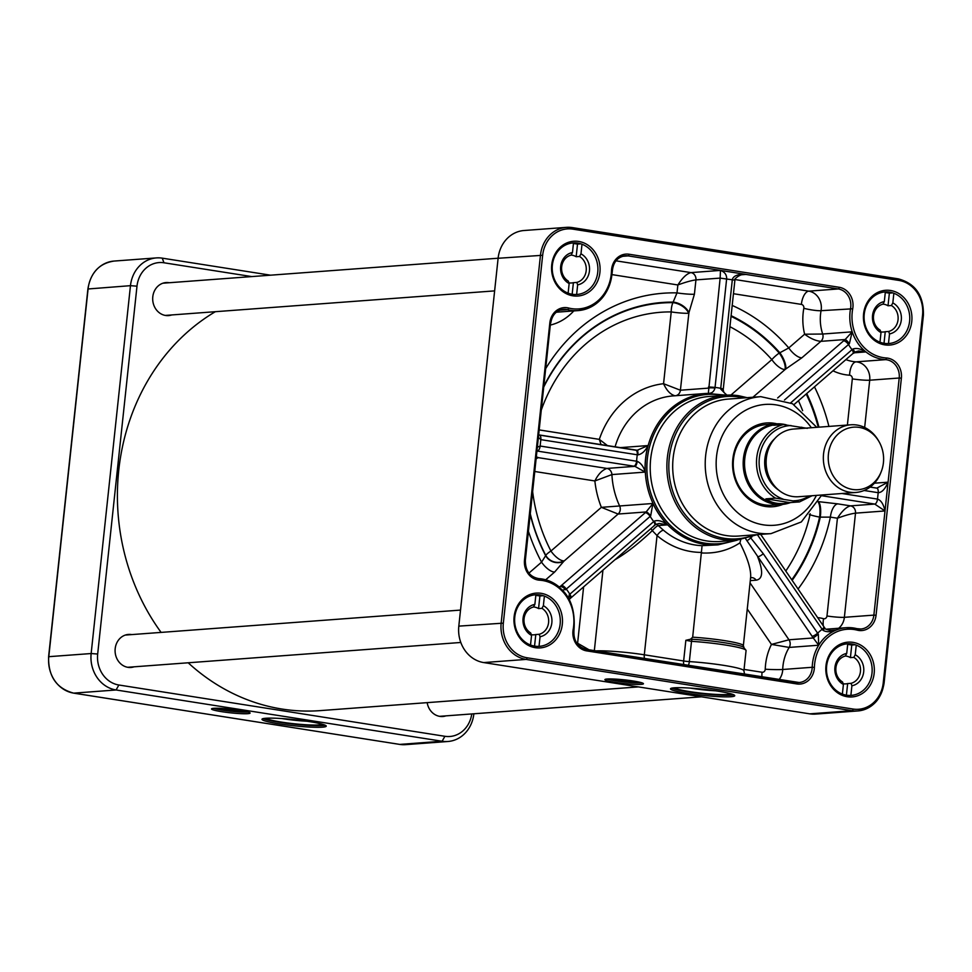<?xml version="1.0" encoding="UTF-8"?>
<svg xmlns="http://www.w3.org/2000/svg" width="972" height="972" viewBox="0 0 972 972"><rect width="100%" height="100%" fill="white"/><g stroke="black" fill="none" stroke-linecap="round" stroke-linejoin="round"><path stroke-width="1.46" d="M243.255 710.897A12.527 1.191 6.1 0 1 241.955 711.127A12.527 1.191 6.1 0 1 228.845 710.362A12.527 1.191 6.1 0 1 218.651 708.272M221.495 708.394A9.538 0.911 -173.9 0 0 228.627 710.034A9.538 0.911 -173.9 0 0 239.331 710.714A9.538 0.911 -173.9 0 0 240.449 710.411M238.905 710.168A9.052 0.863 6.1 0 1 230.935 709.779A9.052 0.863 6.1 0 1 223.062 708.479M636.624 681.579A12.527 1.191 6.1 0 1 635.323 681.809A12.527 1.191 6.1 0 1 622.214 681.044A12.527 1.191 6.1 0 1 612.02 678.954M614.863 679.076A9.538 0.911 -173.9 0 0 622.007 680.716A9.538 0.911 -173.9 0 0 632.711 681.396A9.538 0.911 -173.9 0 0 633.817 681.093M632.274 680.862A9.052 0.863 6.1 0 1 624.303 680.461A9.052 0.863 6.1 0 1 616.43 679.161M270.544 275.185L162.239 258.151A32.319 28.528 85.7 0 0 156.419 257.908A32.319 28.528 85.7 0 0 130.467 285.671L91.149 653.536A32.319 28.528 85.7 0 0 116.081 689.974L442.114 741.247A32.319 28.528 85.7 0 0 447.934 741.49A32.319 28.528 85.7 0 0 473.874 713.776M471.772 713.934A27.471 24.251 -94.3 0 1 444.897 736.29L118.863 685.005A27.471 24.251 -94.3 0 1 97.674 654.034L136.991 286.181A27.471 24.251 -94.3 0 1 163.989 262.78L251.76 276.583M247.811 713.679A19.391 1.847 6.1 0 1 226.026 712.294A19.391 1.847 6.1 0 1 211.519 708.94A19.391 1.847 6.1 0 1 230.996 709.159A19.391 1.847 6.1 0 1 250.083 713.059A19.391 1.847 6.1 0 1 247.811 713.679M322.461 727.165A32.319 3.074 6.1 0 1 286.157 724.869A32.319 3.074 6.1 0 1 261.978 719.28A32.319 3.074 6.1 0 1 294.443 719.657A32.319 3.074 6.1 0 1 326.252 726.145A32.319 3.074 6.1 0 1 322.461 727.165M445.978 715.854A16.56 14.629 -94.3 0 1 442.807 716.498A16.56 14.629 -94.3 0 1 427.17 702.647M134.112 666.816A16.56 14.629 -94.3 0 1 130.941 667.46A16.56 14.629 -94.3 0 1 115.133 652.03A16.56 14.629 -94.3 0 1 128.486 634.424A16.56 14.629 -94.3 0 1 131.718 634.582M171.716 314.952A16.56 14.629 -94.3 0 1 168.545 315.596A16.56 14.629 -94.3 0 1 152.738 300.166A16.56 14.629 -94.3 0 1 166.09 282.56A16.56 14.629 -94.3 0 1 169.322 282.731M215.347 311.696A211.677 186.891 85.7 0 0 161.097 632.395M188.179 662.783A211.677 186.891 85.7 0 0 283.472 709.268A211.677 186.891 85.7 0 0 320.177 710.617L638.397 686.9M807.368 428.336L783.432 424.57L773.748 425.286L782.897 424.606M789.823 502.621L783.979 503.496C776.664 503.982 770.638 502.439 765.887 498.855L775.571 498.138L799.506 501.904L789.823 502.621L765.887 498.855M799.555 501.892L812.07 495.732M774.757 438.627A31.347 27.678 85.7 0 0 778.584 490.046M778.098 424.533L776.567 424.643A39.585 34.956 85.7 0 0 744.661 466.718A39.585 34.956 85.7 0 0 782.46 503.605L783.979 503.496M786.275 424.849A40.399 35.672 85.7 0 0 775.863 423.889A40.399 35.672 85.7 0 0 743.288 466.827A40.399 35.672 85.7 0 0 781.865 504.456A40.399 35.672 85.7 0 0 790.503 502.573M781.865 504.456L771.926 505.197A40.399 35.672 -94.3 0 1 733.362 467.568A40.399 35.672 -94.3 0 1 765.924 424.63L775.863 423.889M879.004 441.604L878.311 440.413A33.935 29.962 85.7 0 0 850.804 424.788L793.577 429.053A33.935 29.962 85.7 0 0 766.228 465.114A33.935 29.962 85.7 0 0 798.62 496.728L855.846 492.464A33.935 29.962 85.7 0 0 880.741 472.927L881.24 471.651A31.347 27.678 85.7 0 0 883.414 462.757A31.347 27.678 85.7 0 0 879.004 441.604A31.347 27.678 85.7 0 0 836.54 435.65A31.347 27.678 85.7 0 0 840.136 483.837A31.347 27.678 85.7 0 0 881.24 471.651M850.804 424.788A33.935 29.962 85.7 0 0 823.442 460.85A33.935 29.962 85.7 0 0 855.846 492.464M776.895 423.828A42.015 37.094 85.7 0 0 732.694 467.617A42.015 37.094 85.7 0 0 782.897 504.359M306.994 721.236A24.47 2.333 6.1 0 1 281.831 718.551M266.741 718.187A27.702 2.637 -173.9 0 0 294.006 723.739A27.702 2.637 -173.9 0 0 321.829 724.079M325.219 725.221A32.319 3.074 6.1 0 1 322.631 725.574A32.319 3.074 6.1 0 1 290.507 723.788A32.319 3.074 6.1 0 1 263.181 718.6M248.237 712.051A19.391 1.847 6.1 0 1 247.982 712.075A19.391 1.847 6.1 0 1 230.498 711.2A19.391 1.847 6.1 0 1 213.536 708.345M243.608 710.969A12.928 1.227 6.1 0 1 230.838 710.629A12.928 1.227 6.1 0 1 218.299 708.26M538.476 437.473L540.821 439.636A4.848 2.223 -81.1 0 0 539.302 435.019A4.848 2.223 -81.1 0 0 539.29 435.019A4.848 2.223 -81.1 0 0 539.059 435.006M458.808 626.126L498.114 258.273A32.319 28.528 -94.3 0 1 524.066 230.51L566.433 227.351A32.319 28.528 85.7 0 0 540.481 255.114L501.163 622.979A32.319 28.528 85.7 0 0 526.095 659.417L852.128 710.702A32.319 28.528 85.7 0 0 857.948 710.933A32.319 28.528 85.7 0 0 883.9 683.17L883.232 682.891A30.703 27.107 -94.3 0 1 853.052 709.038L527.031 657.765A30.703 27.107 -94.3 0 1 503.338 623.137L458.808 626.126A32.319 28.528 -94.3 0 0 483.74 662.576L526.095 659.417A1.616 0.741 98.9 0 0 527.031 657.765M537.03 450.959L537.358 451.008A4.848 2.223 -81.1 0 0 540.14 446.039L537.431 447.205M537.018 451.032L634.91 466.341L645.189 472.1C643.634 466.682 640.973 463.085 637.219 461.323L540.14 446.039L540.821 439.636L637.899 454.884C641.933 454.106 645.311 450.996 648.032 445.565L636.927 450.376M599.918 272.427A27.471 24.251 85.7 0 0 574.148 241.214A27.471 24.251 85.7 0 0 551.549 268.284A27.471 24.251 85.7 0 0 574.428 296.01A27.471 24.251 85.7 0 0 599.918 272.427M911.772 321.465A27.471 24.251 85.7 0 0 886.014 290.264A27.471 24.251 85.7 0 0 863.403 317.334A27.471 24.251 85.7 0 0 886.294 345.048A27.471 24.251 85.7 0 0 911.772 321.465M562.314 624.279A27.471 24.251 85.7 0 0 536.556 593.078A27.471 24.251 85.7 0 0 513.945 620.148A27.471 24.251 85.7 0 0 536.823 647.874A27.471 24.251 85.7 0 0 562.314 624.279M874.168 673.329A27.471 24.251 85.7 0 0 848.41 642.128A27.471 24.251 85.7 0 0 825.799 669.186A27.471 24.251 85.7 0 0 848.69 696.912A27.471 24.251 85.7 0 0 874.168 673.329M614.851 559.811C626.089 553.372 638.58 543.652 652.297 530.651L657.048 535.572A6.464 2.284 130.3 0 1 663.451 530.202L658.214 525.548L667.533 524.856C662.539 521.041 658.105 519.801 654.205 521.138L569.823 594.22L568.377 597.671M726.278 395.179L706.668 393.405A75.938 67.056 85.7 0 0 645.226 466.378A75.938 67.056 85.7 0 0 704.287 544.308A75.938 67.056 85.7 0 0 717.968 544.867L702.076 545.669L692.672 637.195L690.545 639.212L685.855 640.305L691.505 641.338A38.783 3.694 6.1 0 1 746.071 650.535L743.434 647A37.167 3.536 -173.9 0 0 692.416 639.284L690.545 639.212M870.11 487.081L876.428 488.066A4.848 2.223 98.9 0 1 876.659 488.078A4.848 2.223 98.9 0 1 878.19 492.695C881.883 492.549 885.176 489.038 888.08 482.173L876.817 488.114M821.522 495.696L874.727 504.067L850.512 505.865C846.418 506.862 842.056 510.98 837.427 518.222C845.081 515.403 851.108 513.714 855.506 513.155L885.006 510.956C883.56 504.249 881.057 500.301 877.509 499.098A4.848 2.223 98.9 0 1 874.727 504.067L885.006 510.956L888.08 482.173L874.399 483.193M503.338 623.137L542.655 255.284A30.703 27.107 -94.3 0 1 572.836 229.137L898.869 280.41A30.703 27.107 -94.3 0 1 922.549 315.037L923.4 315.256L884.083 683.122C881.361 699.403 872.649 708.673 857.948 710.933L815.581 714.092A32.319 28.528 -94.3 0 1 809.761 713.849L483.74 662.576M641.18 684.361A19.391 1.847 6.1 0 1 619.395 682.976A19.391 1.847 6.1 0 1 604.888 679.622A19.391 1.847 6.1 0 1 624.364 679.853A19.391 1.847 6.1 0 1 643.452 683.741A19.391 1.847 6.1 0 1 641.18 684.361M730.968 696.73A32.319 3.074 6.1 0 1 694.652 694.421A32.319 3.074 6.1 0 1 670.486 688.832A32.319 3.074 6.1 0 1 702.938 689.209A32.319 3.074 6.1 0 1 734.747 695.697A32.319 3.074 6.1 0 1 730.968 696.73M612.081 274.626L677.861 284.966L677.01 292.888A12.928 1.227 -173.9 0 0 694.409 294.224L695.94 279.9A6.464 5.711 85.7 0 0 690.946 272.61C686.852 273.606 682.49 277.725 677.861 284.966C685.515 282.147 691.542 280.458 695.94 279.9L720.143 278.101L708.333 393.308C711.735 393.441 713.934 391.716 714.967 388.107L726.667 278.6C726.667 274.614 724.59 271.881 720.459 270.41L720.143 278.101L734.893 280.179C732.742 280.677 738.756 274.311 743.799 274.456L745.974 274.432C738.076 274.007 733.532 275.696 732.341 279.486L720.665 389.007L726.631 395.167M579.567 256.474A13.973 12.332 -94.3 0 1 586.189 270.702A13.973 12.332 -94.3 0 1 576.797 282.415L577.66 284.857A16.39 14.471 85.7 0 0 589.445 270.957A16.39 14.471 85.7 0 0 580.977 253.85L579.567 256.474L576.165 256.73A13.973 12.332 85.7 0 0 571.086 255.089M576.165 256.73L577.514 244.106L580.94 243.851M573.431 243.462L577.514 244.106M855.226 654.764L853.817 657.376A13.973 12.332 -94.3 0 1 860.439 671.616A13.973 12.332 -94.3 0 1 851.047 683.316L851.909 685.77A16.39 14.471 85.7 0 0 863.695 671.859A16.39 14.471 85.7 0 0 855.226 654.764L856.259 645.129A25.855 22.83 -94.3 0 1 871.993 673.159A25.855 22.83 -94.3 0 1 850.877 695.405A25.855 22.83 -94.3 0 1 846.576 695.187A25.855 22.83 -94.3 0 1 842.372 694.069A25.855 22.83 -94.3 0 1 826.637 666.027A25.855 22.83 -94.3 0 1 847.754 643.792A25.855 22.83 -94.3 0 1 852.055 644.011A25.855 22.83 -94.3 0 1 856.259 645.129M851.909 685.77L850.877 695.405M846.405 695.162L847.645 683.571L851.047 683.316M843.161 683.741A13.973 12.332 85.7 0 0 845.81 683.875A13.973 12.332 85.7 0 0 847.645 683.571M569.155 283.52L568.292 281.078A13.973 12.332 -94.3 0 1 561.67 266.85A13.973 12.332 -94.3 0 1 571.062 255.138L572.472 252.513A16.39 14.471 85.7 0 0 560.674 266.425A16.39 14.471 85.7 0 0 569.155 283.52L568.122 293.155A25.855 22.83 -94.3 0 1 552.375 265.125A25.855 22.83 -94.3 0 1 573.492 242.891A25.855 22.83 -94.3 0 1 577.793 243.097A25.855 22.83 -94.3 0 1 581.997 244.227A25.855 22.83 -94.3 0 1 597.744 272.257A25.855 22.83 -94.3 0 1 576.627 294.492A25.855 22.83 -94.3 0 1 572.326 294.285A25.855 22.83 -94.3 0 1 568.122 293.155M818.327 634.206L813.272 637.972L818.691 645.226L818.327 634.206L763.287 553.724L750.372 537.467M842.542 681.98A13.973 12.332 -94.3 0 1 835.92 667.752A13.973 12.332 -94.3 0 1 845.312 656.039L846.721 653.427A16.39 14.471 85.7 0 0 834.936 667.339A16.39 14.471 85.7 0 0 843.404 684.434L842.542 681.98M853.817 657.376L850.415 657.631A13.973 12.332 85.7 0 0 845.336 656.003M568.912 282.84A13.973 12.332 85.7 0 0 571.56 282.961A13.973 12.332 85.7 0 0 573.395 282.67L576.797 282.415M572.156 294.249L573.395 282.67M577.66 284.857L576.627 294.492M714.967 388.107A4.848 0.923 3.2 0 0 708.418 388.132L680.4 390.222L663.56 383.709C666.719 390.598 670.546 394.62 675.054 395.786M607.682 445.771L599.323 439.368L601.085 444.739M581.997 244.227L580.977 253.85M545.851 368.352A179.055 158.096 85.7 0 1 677.01 292.888L672.916 302.644A12.928 6.051 -89.5 0 0 671.227 311.915L663.56 383.709A88.865 78.465 85.7 0 0 599.323 439.368L539.278 429.928M531.307 634.692A13.973 12.332 85.7 0 0 533.956 634.825A13.973 12.332 85.7 0 0 535.791 634.534L539.193 634.279L540.055 636.721L539.023 646.356A25.855 22.83 -94.3 0 1 534.722 646.137A25.855 22.83 -94.3 0 1 530.518 645.019L531.55 635.384L530.688 632.942A13.973 12.332 -94.3 0 1 524.066 618.702A13.973 12.332 -94.3 0 1 533.458 607.002L534.867 604.377L535.888 594.743A25.855 22.83 -94.3 0 1 540.189 594.961A25.855 22.83 -94.3 0 1 544.393 596.079L543.372 605.714L541.963 608.338L538.561 608.594A13.973 12.332 85.7 0 0 533.482 606.953M534.551 646.113L535.791 634.534M893.851 293.265A25.855 22.83 -94.3 0 1 909.598 321.307A25.855 22.83 -94.3 0 1 888.481 343.541A25.855 22.83 -94.3 0 1 884.18 343.323A25.855 22.83 -94.3 0 1 879.976 342.205L881.009 332.57L880.146 330.128A13.973 12.332 -94.3 0 1 873.524 315.888A13.973 12.332 -94.3 0 1 882.916 304.175L884.326 301.563L885.346 291.928A25.855 22.83 -94.3 0 1 889.647 292.147A25.855 22.83 -94.3 0 1 893.851 293.265L892.831 302.9L891.421 305.524L888.019 305.767A13.973 12.332 85.7 0 0 882.941 304.139M888.019 305.767L889.368 293.155L892.806 292.9M885.285 292.511L889.368 293.155M880.766 331.877A13.973 12.332 85.7 0 0 883.414 332.011A13.973 12.332 85.7 0 0 885.249 331.719L888.651 331.464L889.514 333.906A16.39 14.471 85.7 0 0 901.299 319.995A16.39 14.471 85.7 0 0 892.831 302.9M889.514 333.906L888.481 343.541M854.424 352.131L858.543 351.014L865.931 351.925C860.925 348.766 856.599 347.782 852.966 348.984A4.848 1.069 52.2 0 1 854.303 352.386A4.848 1.069 52.2 0 1 854.267 352.411M884.01 343.298L885.249 331.719M884.326 301.563A16.39 14.471 85.7 0 0 872.54 315.475A16.39 14.471 85.7 0 0 881.009 332.57M879.976 342.205A25.855 22.83 -94.3 0 1 864.242 314.163A25.855 22.83 -94.3 0 1 885.346 291.928M852.966 348.984L852.031 349.677A4.848 1.908 49.1 0 1 852.942 353.504A4.848 1.908 49.1 0 1 852.93 353.516L858.543 351.014M741.721 274.748L745.974 274.432L838.289 288.951A16.16 14.264 -94.3 0 1 850.561 308.489A42.015 37.094 85.7 0 0 852.189 331.829L822.677 334.028A42.015 37.094 -94.3 0 1 821.061 310.688A12.928 1.725 10.4 0 1 803.82 308.306A54.942 48.503 85.7 0 0 804.622 334.21L788.778 347.927A12.928 5.067 -130.9 0 0 801.888 357.793L820.866 341.342A6.464 5.711 85.7 0 0 822.677 334.028L804.622 334.21C810.454 338.535 815.86 340.905 820.866 341.342L845.166 339.532L843.599 340.82A4.848 1.908 49.1 0 1 848.507 344.513L849.37 343.724L852.189 331.829L845.166 339.532A4.848 1.069 52.2 0 1 849.37 343.724M541.963 608.338A13.973 12.332 -94.3 0 1 548.585 622.566A13.973 12.332 -94.3 0 1 539.193 634.279M562.739 590.174L566.287 589.068L650.657 515.95L652.917 503.484L646.137 511.952L559.52 587.124M650.657 515.95A4.848 1.422 -129.1 0 0 646.137 511.952L618.107 514.042L601.364 507.335L550.942 551.027A12.928 2.637 -27.3 0 0 545.766 555.401A12.928 11.64 -157.9 0 0 564.052 560.88A12.928 5.067 49.1 0 1 550.942 551.027A160.271 141.511 -94.3 0 1 532.656 491.832M572.472 252.513L573.492 242.891M745.67 538.816L813.272 637.972L788.972 639.783L771.464 644.412L789.191 647.425L818.691 645.226A42.015 37.094 -94.3 0 1 836.212 630.05L833.04 630.524C834.012 631.278 824.147 629.516 824.9 628.131L822.907 630.233C826.2 632.262 830.635 632.189 836.212 630.05L830.246 630.488M751.891 536.933A82.401 72.766 85.7 0 1 750.712 537.868A4.848 1.397 141.2 0 1 746.861 540.736M763.287 553.724A4.848 1.251 145.6 0 1 757.65 556.81C763.385 571.317 762.886 579.105 756.143 580.175A6.464 5.711 -94.3 0 0 751.174 577.623L750.457 578.231M850.415 657.631L851.764 645.019L855.202 644.764M847.681 644.375L851.764 645.019M846.721 653.427L847.754 643.792M842.372 694.069L843.404 684.434M824.888 628.119L823.867 626.746A4.848 1.251 145.6 0 1 822.154 629.309L822.907 630.233M538.561 608.594L539.91 595.97L543.336 595.715M535.827 595.326L539.91 595.97M544.393 596.079A25.855 22.83 -94.3 0 1 560.139 624.121A25.855 22.83 -94.3 0 1 539.023 646.356M540.055 636.721A16.39 14.471 85.7 0 0 551.841 622.809A16.39 14.471 85.7 0 0 543.372 605.714M534.867 604.377A16.39 14.471 85.7 0 0 523.07 618.289A16.39 14.471 85.7 0 0 531.55 635.384M891.421 305.524A13.973 12.332 -94.3 0 1 898.043 319.752A13.973 12.332 -94.3 0 1 888.651 331.464M530.518 645.019A25.855 22.83 -94.3 0 1 514.783 616.989A25.855 22.83 -94.3 0 1 535.888 594.743M675.236 687.751A27.702 2.637 -173.9 0 0 702.501 693.291A27.702 2.637 -173.9 0 0 730.324 693.631M715.489 690.8A24.47 2.333 6.1 0 1 690.339 688.103M671.688 688.152A32.319 3.074 -173.9 0 0 699.002 693.34A32.319 3.074 -173.9 0 0 731.138 695.126A32.319 3.074 -173.9 0 0 733.714 694.786M569.483 599.189A4.848 2.673 -134.5 0 0 569.556 599.129A4.848 2.673 -134.5 0 0 569.057 594.998M570.637 598.108A4.848 1.908 -130.9 0 0 570.71 598.059A4.848 1.908 -130.9 0 0 570.722 598.047A4.848 1.908 -130.9 0 0 569.823 594.22A48.479 42.804 85.7 0 0 566.287 589.068A4.848 1.908 -130.9 0 0 561.379 585.375M654.059 525.585A4.848 1.908 -130.9 0 0 654.581 525.39A4.848 1.908 -130.9 0 0 654.593 525.378A4.848 1.908 -130.9 0 0 653.682 521.551A82.401 72.766 85.7 0 1 650.159 516.387A4.848 1.908 -130.9 0 0 645.25 512.694M655.298 524.771A4.848 1.422 -129.1 0 0 655.347 524.734A4.848 1.422 -129.1 0 0 654.205 521.138M655.529 524.455L659.223 523.458L667.533 524.856A75.938 67.056 -94.3 0 1 652.917 503.484L601.364 507.335A88.865 78.465 85.7 0 1 594.876 480.958L611.91 474.579L645.189 472.1A75.938 67.056 -94.3 0 1 648.032 445.565L619.747 447.667M565.461 589.749A4.848 2.673 -134.5 0 0 559.994 586.638L559.022 586.711M633.805 466.171A4.848 2.223 -81.1 0 0 636.587 461.202A82.401 72.766 85.7 0 1 637.268 454.811A4.848 2.223 -81.1 0 0 635.749 450.194A4.848 2.223 -81.1 0 0 635.737 450.194A4.848 2.223 -81.1 0 0 635.506 450.182L539.533 435.092M534.831 471.505L594.876 480.958C598.169 474.251 602.178 470.084 606.893 468.431L634.91 466.341A4.848 1.75 -81.8 0 0 637.219 461.323M637.899 454.884A4.848 1.75 -81.8 0 0 636.794 450.352A4.848 1.75 -81.8 0 0 636.624 450.352L635.506 450.182M708.515 386.917L715.04 387.415A82.401 72.766 85.7 0 1 720.714 388.314L723.241 389.019M720.665 389.007A4.848 0.923 3.2 0 1 723.18 389.954A4.848 0.923 3.2 0 1 723.18 389.979L734.893 280.179M738.829 395.762A72.718 64.201 85.7 0 0 725.732 395.215A72.718 64.201 85.7 0 0 666.889 465.09A72.718 64.201 85.7 0 0 723.435 539.703A72.718 64.201 85.7 0 0 736.533 540.238L757.346 534.636L822.154 629.309A48.479 42.804 85.7 0 0 817.659 633.197A4.848 1.251 145.6 0 1 812.021 636.283M688.334 665.407A6.464 2.734 93.5 0 0 689.342 661.604A6.464 0.62 6.1 0 1 683.644 660.984L644.302 654.8L657.048 535.572A82.401 72.766 85.7 0 0 701.711 552.4M589.032 649.794L577.599 643.233L578.158 644.898M701.675 552.971C715.854 553.676 728.599 550.31 739.923 542.862L740.713 539.776M739.923 542.862C747.602 558.05 751.174 569.543 750.639 577.356L743.349 645.663A35.551 3.39 -173.9 0 0 692.672 637.195M729.911 326.701A160.271 141.511 -94.3 0 1 771.841 359.616A12.928 5.067 -130.9 0 0 784.939 369.482A12.928 4.435 61.2 0 0 779.252 353.079A12.928 3.973 -41.6 0 0 771.841 359.616L730.92 395.069M650.948 528.537A6.464 1.895 -129.1 0 0 652.297 530.651A6.464 1.349 133.2 0 1 658.214 525.548A6.464 5.711 85.7 0 0 656.209 524.2M732.183 305.427A179.055 158.096 85.7 0 1 788.778 347.927L779.252 353.079A169.407 149.579 85.7 0 0 731.029 316.325M752.899 397.244L785.534 369.153A12.928 4.435 61.2 0 0 779.848 352.751A169.918 150.028 -94.3 0 0 731.09 315.681M675.747 395.701A6.464 5.711 -94.3 0 0 680.4 390.222L688.917 312.717A12.928 7.156 29.1 0 0 673.207 302.122A169.918 150.028 -94.3 0 0 543.968 386.005M541.453 409.613A160.271 141.511 -94.3 0 1 671.227 311.915A12.928 1.227 -173.9 0 0 688.626 313.239A12.928 7.156 29.1 0 0 672.916 302.644A169.407 149.579 85.7 0 0 543.895 386.747M530.299 513.884A169.407 149.579 85.7 0 0 545.766 555.401L545.644 555.692A12.928 11.64 -157.9 0 0 563.93 561.172L618.107 514.042A6.464 5.711 -94.3 0 0 619.626 505.962A75.938 67.056 -94.3 0 1 611.91 474.579A6.464 5.711 -94.3 0 0 606.893 468.431L538.658 457.703A12.928 12.259 -67.3 0 0 536.301 457.751M530.238 514.504A169.918 150.028 -94.3 0 0 545.644 555.692L541.562 562.156L528.914 573.115M545.705 579.774L554.672 572.01A12.928 5.067 49.1 0 1 541.562 562.156A179.055 158.096 85.7 0 1 528.44 531.356M536.18 458.906A12.928 5.941 98.9 0 1 538.658 457.703L538.452 457.605A12.928 12.259 -67.3 0 0 536.313 457.642M810.15 513.714A12.928 5.941 -81.1 0 0 810.016 514.783A12.928 2.005 -167.1 0 0 819.615 517.092L820.295 517.14A12.928 3.815 94.4 0 0 818.509 501.844M792.156 580.369A169.918 150.028 -94.3 0 0 820.295 517.14L830.404 517.116L837.427 518.222L826.978 615.981A3.232 2.855 -94.3 0 1 823.563 618.69A54.942 48.503 85.7 0 0 817.634 617.609M885.006 510.956L873.877 615.118L844.376 617.317L855.506 513.155A6.464 5.711 -94.3 0 0 850.512 505.865L837.828 503.873A12.928 5.941 -81.1 0 0 830.404 517.116A179.055 158.096 85.7 0 1 798.073 589.02M791.767 579.786A169.407 149.579 85.7 0 0 819.615 517.092A12.928 3.815 94.4 0 0 818.266 502.281M606.905 679.027A19.391 1.847 -173.9 0 0 623.866 681.894A19.391 1.847 -173.9 0 0 641.35 682.757A19.391 1.847 -173.9 0 0 641.617 682.733M611.667 678.942A12.928 1.227 -173.9 0 0 624.218 681.311A12.928 1.227 -173.9 0 0 636.976 681.651M118.863 685.005L116.081 689.974L73.726 693.133A32.319 28.528 -94.3 0 1 48.794 656.683L48.6 656.744C48.175 676.354 56.522 688.48 73.641 693.133A1.616 0.741 -81.1 0 0 73.726 693.133L399.747 744.406L442.114 741.247L444.897 736.29M162.239 258.151L163.989 262.78M88.088 288.976L130.467 285.671L136.991 286.181M48.6 656.744L87.917 288.878C90.639 272.597 99.351 263.327 114.052 261.067A32.319 28.528 -94.3 0 0 88.1 288.83L48.794 656.683L91.149 653.536L97.674 654.034M447.934 741.49L405.567 744.649A32.319 28.528 -94.3 0 1 399.747 744.406A1.616 0.741 -81.1 0 1 399.674 744.406A1.616 0.741 -81.1 0 1 399.601 744.382M783.432 424.57A39.585 34.956 85.7 0 0 756.738 457.776A39.585 34.956 85.7 0 0 775.571 498.138M783.165 499.122A37.653 33.242 -94.3 0 1 759.351 457.97A37.653 33.242 -94.3 0 1 791.026 425.554M801.584 427.218A37.653 33.242 -94.3 0 1 804.221 428.263M809.263 495.939A37.653 33.242 -94.3 0 1 793.723 500.787M811.365 427.729A60.592 53.496 85.7 0 0 722.852 434.533A60.592 53.496 85.7 0 0 763.275 524.831A60.592 53.496 85.7 0 0 816.407 495.404M498.114 258.273L542.655 255.284M549.836 322.886L524.503 559.994A17.775 15.698 85.7 0 0 539.521 580.187A40.399 35.672 -94.3 0 1 573.176 629.382A17.775 15.698 85.7 0 0 586.675 650.888L796.821 683.936A17.775 15.698 85.7 0 0 814.402 667.314A40.399 35.672 -94.3 0 1 857.28 630.16A17.775 15.698 85.7 0 0 876.051 615.288L901.384 378.181A17.775 15.698 85.7 0 0 886.367 357.988A40.399 35.672 -94.3 0 1 852.711 308.792A17.775 15.698 85.7 0 0 839.213 287.287L629.066 254.239A17.775 15.698 85.7 0 0 611.485 270.86A40.399 35.672 -94.3 0 1 568.608 308.015A17.775 15.698 85.7 0 0 549.836 322.886L550.687 323.117C552.108 314.94 556.361 310.335 563.481 309.29A16.16 14.264 -94.3 0 1 567.563 309.643A1.616 0.729 -75.7 0 0 568.608 308.015M525.159 560.273L524.503 559.994M550.504 323.166L525.354 560.224C525.317 570.819 529.825 576.955 538.865 578.632A1.616 0.753 93.6 0 1 539.521 580.187M816.772 427.328L792.496 403.708L760.797 396.661A68.672 60.629 85.7 0 0 705.222 462.648A68.672 60.629 85.7 0 0 758.634 533.118A68.672 60.629 85.7 0 0 771.003 533.628L801.305 521.952L821.826 495.003M771.003 533.628L738.477 536.046A68.672 60.629 -94.3 0 1 726.108 535.536A68.672 60.629 -94.3 0 1 672.697 465.066A68.672 60.629 -94.3 0 1 728.271 399.079L760.797 396.661M754.078 534.879A71.369 63.01 -94.3 0 1 724.334 538.318A71.369 63.01 -94.3 0 1 669.271 457.824A71.369 63.01 -94.3 0 1 739.425 397.038A71.369 63.01 -94.3 0 1 743.872 397.925M736.533 540.238L719.863 541.489A72.718 64.201 -94.3 0 1 706.766 540.942A72.718 64.201 -94.3 0 1 650.219 466.329A72.718 64.201 -94.3 0 1 709.05 396.467L725.732 395.215L738.902 395.762L747.14 397.682M734.139 540.42A74.868 66.108 -94.3 0 1 705.113 543.19A74.868 66.108 -94.3 0 1 647.51 457.411A74.868 66.108 -94.3 0 1 723.326 395.397M922.549 315.037L883.232 682.891M898.869 280.41A1.616 0.741 -81.1 0 0 898.359 278.867C915.478 283.52 923.825 295.646 923.4 315.256L923.206 315.317M702.076 545.669A75.938 67.056 -94.3 0 1 695.077 544.988A75.938 67.056 -94.3 0 1 663.451 530.202M615.057 446.938A75.938 67.056 -94.3 0 1 673.256 395.896L706.668 393.405M876.051 615.288L873.877 615.118A16.16 14.264 -94.3 0 1 860.9 629.006A16.16 14.264 -94.3 0 1 857.025 628.69M853.732 352.836L865.931 351.925A42.015 37.094 85.7 0 0 885.565 359.652A16.16 14.264 -94.3 0 1 899.209 378.011L901.384 378.181M864.655 427.473L869.709 380.21L899.209 378.011L888.08 482.173M864.108 490.483L878.19 492.695L877.509 499.098L841.922 493.497M809.761 713.849L852.128 710.702A1.616 0.741 98.9 0 0 853.052 709.038M586.25 649.369L796.238 682.393A1.616 0.741 98.9 0 1 796.323 682.393A1.616 0.741 98.9 0 1 796.821 683.936M586.092 649.345A1.616 0.741 98.9 0 1 586.165 649.345A1.616 0.741 98.9 0 1 586.675 650.888M685.855 640.305L683.644 660.984A6.464 2.977 -81.1 0 0 683.826 664.702M572.836 229.137A1.616 0.741 -81.1 0 0 572.326 227.594L898.359 278.867A1.616 0.741 -81.1 0 0 898.274 278.867L572.399 227.618M572.326 227.594A1.616 0.741 -81.1 0 0 572.253 227.594A32.319 28.528 85.7 0 0 566.433 227.351L572.326 227.594M745.974 274.432L720.459 270.41L690.946 272.61L615.981 260.824M852.711 308.792L821.061 310.688A16.16 14.264 85.7 0 0 808.789 291.15L838.289 288.951A1.616 0.741 -81.1 0 0 839.213 287.287M612.166 270.921A16.16 14.264 -94.3 0 1 625.227 255.782A16.16 14.264 -94.3 0 1 628.143 255.891A1.616 0.741 -81.1 0 0 629.066 254.239M622.408 256.329L628.143 255.891L720.459 270.41M559.544 310.238L567.563 309.643A42.015 37.094 85.7 0 0 578.182 310.59A42.015 37.094 85.7 0 0 612.166 271.006L611.485 270.86M550.48 325.037A54.942 48.503 85.7 0 0 573.796 310.906M865.931 351.925A42.015 37.094 -94.3 0 1 852.189 331.829M845.907 359.604A42.015 37.094 -94.3 0 0 856.053 361.851A12.928 6.026 -86.4 0 0 849.589 375.204A3.232 2.855 -94.3 0 1 852.323 378.873A12.928 1.227 6.1 0 0 869.709 380.21A16.16 14.264 85.7 0 0 856.053 361.851L885.565 359.652A1.616 0.753 -86.4 0 0 886.367 357.988M784.453 400.027L848.507 344.513A48.479 42.804 85.7 0 0 852.031 349.677L790.746 402.773M818.691 645.226A42.015 37.094 85.7 0 0 812.215 667.29L814.402 667.314M860.9 629.006L846.187 627.705A42.015 37.094 85.7 0 1 856.818 628.641A1.616 0.729 104.3 0 1 856.927 628.653A1.616 0.729 104.3 0 1 857.28 630.16M826.139 629.2L846.187 627.705A42.015 37.094 85.7 0 0 836.212 630.05M779.009 679.671A16.16 14.264 85.7 0 0 782.715 669.489L812.215 667.29A16.16 14.264 -94.3 0 1 799.154 682.514A16.16 14.264 -94.3 0 1 796.396 682.417M573.82 629.795L573.176 629.382M558.438 586.359A42.015 37.094 85.7 0 0 538.913 578.632M538.816 578.632A1.616 0.753 93.6 0 1 538.865 578.632C564.331 583.88 576.044 600.915 574.002 629.735C573.188 640.269 577.247 646.805 586.165 649.345L799.154 682.514M550.517 323.032A16.16 14.264 -94.3 0 1 563.481 309.29M733.447 293.714L801.365 304.394A12.928 5.941 -81.1 0 1 808.789 291.15L735.002 279.535M747.261 609.031L771.464 644.412A54.942 48.503 85.7 0 0 765.243 669.222A12.928 0.729 1.9 0 0 782.715 669.489A42.015 37.094 -94.3 0 1 789.191 647.425A6.464 5.711 -94.3 0 0 788.972 639.783L750.056 582.896M838.666 628.264A16.16 14.264 85.7 0 0 844.376 617.317A12.928 1.227 6.1 0 1 826.978 615.981M538.452 457.605L536.386 456.925M688.917 312.717L694.409 294.224M843.599 340.82L777.636 397.973M785.534 369.153L801.888 357.793M877.716 488.114L876.659 488.078A4.848 2.223 98.9 0 1 876.671 488.078L870.134 487.057M692.416 639.284A2.418 1.021 93.5 0 0 691.505 641.338L689.342 661.604A38.783 3.694 -173.9 0 1 743.908 670.802L746.071 650.535M595.897 650.876A37.167 3.536 -173.9 0 1 644.302 654.8A6.464 2.977 -81.1 0 0 644.485 658.518M583.613 586.881L577.599 643.233L576.748 643.1M594.342 650.633L602.944 570.127M750.299 580.612L756.143 580.175M554.672 572.01L563.93 561.172M823.357 625.98A12.928 5.82 104.3 0 1 823.563 618.69M837.828 503.873L818.12 501.601M852.323 378.873L847.39 425.043M818.242 427.218A169.407 149.579 85.7 0 0 806.213 394M798.449 400.719A160.271 141.511 -94.3 0 1 802.629 410.682M828.909 426.416A179.055 158.096 85.7 0 0 814.475 386.832M806.748 393.538A169.918 150.028 -94.3 0 1 818.934 427.158M832.98 370.806A54.942 48.503 85.7 0 0 849.589 375.204M801.365 304.394A3.232 2.855 -94.3 0 1 803.82 308.306M761.975 676.998A12.928 5.941 98.9 0 1 762.048 672.247L744.054 669.416M765.243 669.222A3.232 2.855 -94.3 0 1 762.048 672.247M809.287 514.674L810.016 514.783A160.271 141.511 -94.3 0 1 785.789 571.05M73.641 693.133L399.674 744.406L405.567 744.649M156.419 257.908L114.052 261.067M638.009 450.376L538.743 434.873M717.968 544.867L737.092 540.201M556.312 312.219L578.182 310.59C598.618 307.176 610.003 293.969 612.348 270.969C613.296 262.063 617.597 256.997 625.227 255.782M569.349 599.384L570.71 598.059M570.722 598.047L655.347 524.734L659.223 523.458M723.18 389.954L723.933 392.433L726.947 395.142M794.015 404.571L852.942 353.504M823.879 626.733L760.712 534.393M743.349 645.663L743.884 647.243M744.576 674.252L743.908 670.802M165.313 315.426L494.627 290.883M162.919 283.204L498.126 258.224M127.709 667.29L460.801 642.468M125.315 635.068L460.521 610.088M439.575 716.34L701.456 696.815"/></g></svg>
